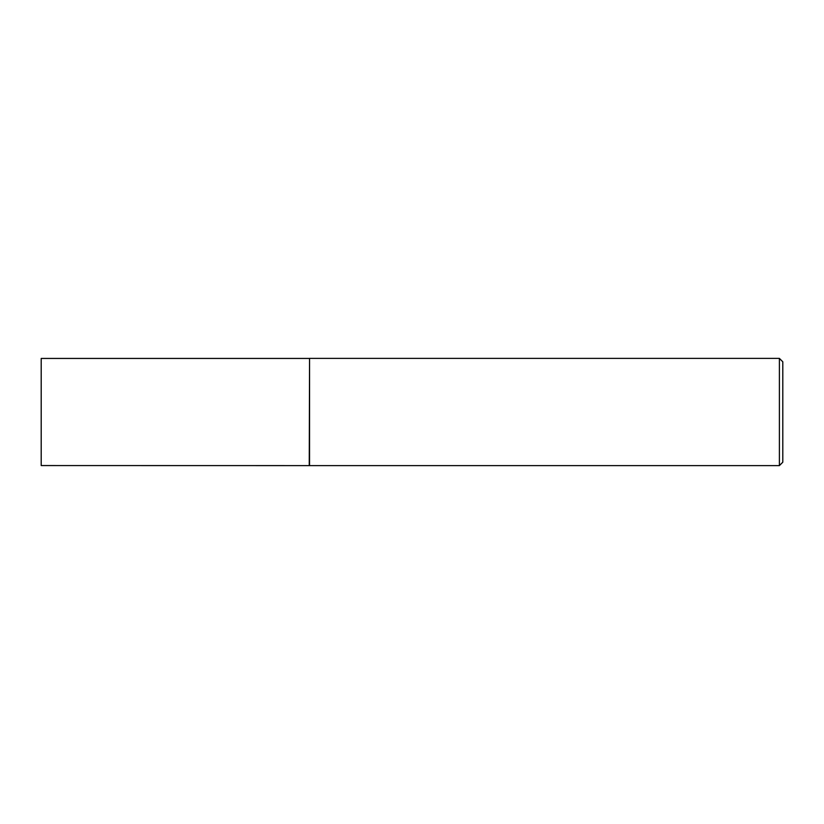 <?xml version="1.0" encoding="UTF-8"?>
<svg xmlns="http://www.w3.org/2000/svg" width="824" height="824" viewBox="0 0 824 824"><rect width="100%" height="100%" fill="white"/><g stroke="black" fill="none" stroke-linecap="round" stroke-linejoin="round"><path stroke-width="1.24" d="M309.247 465.56L309.556 358.389L309.556 465.612L41.2 465.56L41.2 358.44L309.247 358.44M779.391 358.389L782.8 361.798L782.8 462.202L779.391 465.612L779.391 358.389L309.556 358.389M779.391 465.612L309.556 465.612"/></g></svg>

